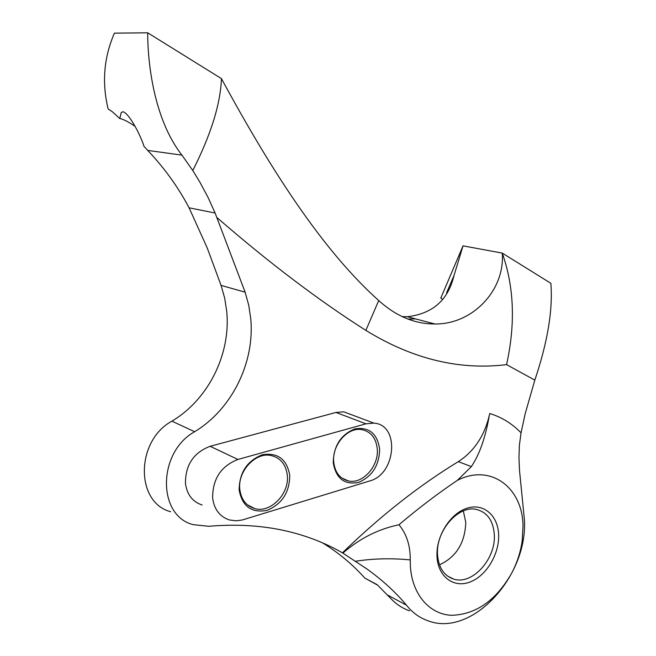 <?xml version="1.0" encoding="UTF-8"?>
<svg xmlns="http://www.w3.org/2000/svg" width="656" height="656" viewBox="0 0 656 656"><rect width="100%" height="100%" fill="white"/><g stroke="black" fill="none" stroke-linecap="round" stroke-linejoin="round"><path stroke-width="0.98" d="M322.449 542.807C338.521 552.696 352.666 564.472 364.867 578.125L377.143 584.652L391.427 599.158C396.716 604.578 402.776 608.473 409.615 610.843M498.634 534.722C499.454 554.099 486.235 576.05 469.917 582.052C453.608 588.342 437.929 576.657 437.003 556.575C435.83 536.583 450 513.705 466.654 508.326C483.308 502.652 498.043 515.263 498.634 534.722M437.527 554.779C438.634 567.76 444.046 575.878 453.755 579.125C472.312 585.291 496.034 558.879 494.312 534.689C493.304 520.774 487.375 512.369 476.551 509.482C458.446 504.792 435.568 530.966 437.527 554.779M379.644 449.106C379.234 465.44 372.173 476.559 358.471 482.447C344.384 485.071 335.97 478.478 333.232 462.677C333.625 445.859 340.849 434.592 354.904 428.885C369.016 426.744 377.266 433.485 379.644 449.106M333.691 461.849C334.921 472.468 339.874 478.847 348.549 480.987C362.735 484.251 378.873 466.154 377.29 449.106C376.085 437.872 370.755 431.345 361.292 429.532C347.442 427.22 331.993 445.137 333.691 461.849M289.755 475.395C289.567 492.377 282.031 504.029 267.131 510.352C251.748 513.304 242.417 506.58 239.145 490.196C239.292 472.697 247.025 460.881 262.326 454.747C277.75 452.32 286.893 459.2 289.755 475.395M239.793 489.278C241.137 499.536 246.123 505.973 254.758 508.605C270.567 513.345 289.468 493.82 287.32 475.395C285.967 464.374 280.481 457.732 270.862 455.469C255.438 452.041 237.538 471.303 239.793 489.278M212.626 497.961C214.176 509.45 219.801 516.789 229.502 519.97L236.357 520.823L242.441 519.937L369.648 480.971C396.175 474.296 400.062 424.653 373.895 423.12L365.974 423.809L237.931 459.454C221.039 466.072 212.601 478.905 212.626 497.961M352.297 415.027L343.76 411.829L335.954 412.452L210.141 446.293C193.586 452.615 185.353 465.014 185.459 483.505C187.034 494.673 192.593 501.84 202.122 504.997M440.848 297.963L463.029 245.852L502.25 253.101C514.132 286.697 515.575 323.875 506.563 364.629C459.266 370.419 412.37 359.004 365.868 330.386L378.725 300.538L379.521 301.268C396.683 316.487 415.133 324.056 434.871 323.974C472.312 324.564 505.227 290.329 502.25 253.101L550.86 283.302C552.983 309.837 547.637 342.112 534.82 380.127L525.144 413.895L521.044 432.862L519.372 445.375L518.953 457.921L519.511 470.459L524.406 519.716C528.088 576.107 471.91 637.591 428.13 620.838C419.66 617.903 412.435 612.679 406.458 605.168C395.707 592.261 382.489 580.166 366.802 568.883L342.432 552.836C380.644 515.78 419.274 485.383 458.331 461.644C474.05 451.377 484.366 436.002 489.269 415.51L489.745 413.518L489.294 415.51C485.481 437.511 479.503 454.542 471.352 466.605L457.363 480.364C437.864 493.468 418.397 508.261 398.979 524.751C378.184 529.113 359.496 538.56 342.932 553.09M398.979 524.751C406.638 534.025 410.394 545.751 410.254 559.912L410.369 566.021C411.976 594.328 429.442 614.393 451.582 615.303C475.92 614.533 495.911 600.56 511.565 573.385C517.018 563.037 520.552 552.229 522.184 540.962L523.012 526.079C522.709 487.515 490.598 463.226 457.363 480.364M170.642 511.721C135.243 502.611 135.546 440.857 171.905 421.152C208.452 399.479 230.937 354.002 226.73 311.411L224.696 298.168L221.072 285.401L207.239 247.984L189.092 207.813C178.129 187.042 164.336 167.903 147.723 150.413L144.041 146.419C141.499 137.834 130.405 114.447 123.107 111.717L121.229 112.512L119.786 118.556L112.397 111.791L108.142 108.945C101.754 82.689 103.845 57.416 114.431 33.136L147.69 32.8C147.649 61.451 153.406 118.564 181.933 155.136L192.79 170.511L199.965 182.302L208.05 197.431L215.119 213.02L245.123 292.182L248.755 305.278L250.764 318.865C254.864 362.547 231.871 409.287 194.643 431.722C157.604 452.132 157.079 515.518 193.028 524.62L208.649 526.292C241.088 523.545 270.887 526.137 298.045 534.066C314.044 538.732 328.836 544.988 342.432 552.836M134.849 126.198C128.174 121.663 123.156 119.121 119.786 118.556M439.487 564.841C456.289 556.977 465.047 542.807 465.776 522.332L463.341 510.942M378.725 300.538C321.76 249.583 269.911 168.002 221.449 78.63C220.457 104.148 210.904 134.775 192.79 170.511M221.449 78.63L147.69 32.8M407.991 319.087L415.478 318.898M442.21 299.095L440.668 297.865M364.867 578.125L377.561 585.119M463.029 245.852L454.009 275.536C448.228 299.964 432.73 313.691 407.507 316.717L402.144 316.61M521.044 432.862C512.213 423.661 501.783 417.208 489.745 413.518M221.072 285.401L245.123 292.182M387.081 594.787L406.458 605.168M534.82 380.127L506.563 364.629M365.868 330.386C318.48 300.243 268.853 262.646 216.997 217.603M471.352 466.605L458.331 461.644M189.092 207.813L215.119 213.02M147.723 150.413L181.933 155.136M171.905 421.152L194.643 431.722M410.254 559.912C391.525 558.076 373.395 558.51 355.864 561.208M237.931 459.454L210.141 446.293M365.974 423.809L335.954 412.452M341.661 477.937L348.549 480.987M247.287 504.726L254.758 508.605M447.581 576.107L453.755 579.125M434.871 323.974L407.171 316.717M446.605 292.773L454.009 275.536M373.895 423.12L343.76 411.829"/></g></svg>
